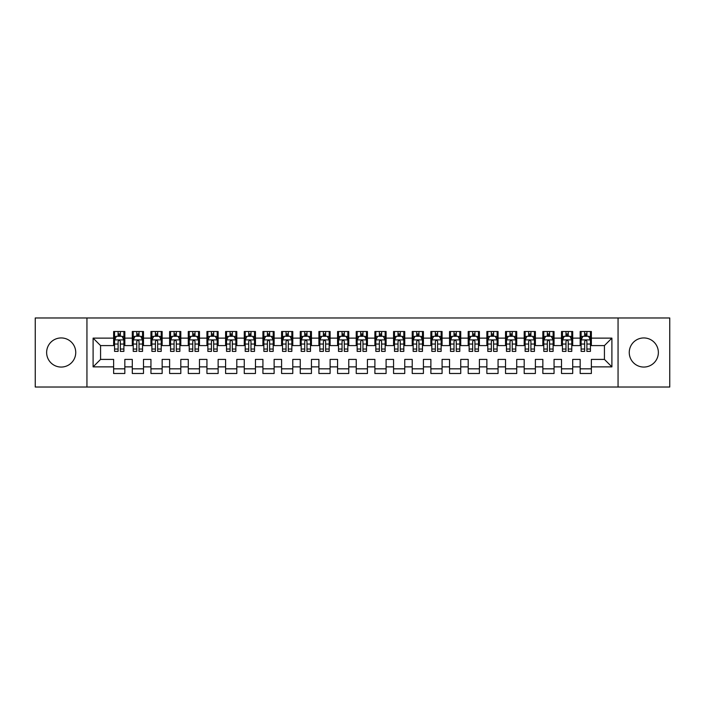 <?xml version="1.0" encoding="UTF-8"?>
<svg xmlns="http://www.w3.org/2000/svg" width="705" height="705" viewBox="0 0 705 705"><rect width="100%" height="100%" fill="white"/><g stroke="black" fill="none" stroke-linecap="round" stroke-linejoin="round"><path stroke-width="1.06" d="M643.806 337.942A14.558 14.558 0 0 0 629.257 352.5A14.558 14.558 0 0 0 643.806 367.058A14.558 14.558 0 0 0 658.364 352.5A14.558 14.558 0 0 0 643.806 337.942M61.194 337.942A14.558 14.558 0 0 0 46.636 352.5A14.558 14.558 0 0 0 61.194 367.058A14.558 14.558 0 0 0 75.743 352.5A14.558 14.558 0 0 0 61.194 337.942M618.056 387.027L669.75 387.027L669.75 317.973L618.056 317.973L618.056 387.027L86.944 387.027L86.944 317.973L35.25 317.973L35.25 387.027L86.944 387.027M618.056 317.973L86.944 317.973M93.104 366.873L93.104 338.127L113.628 338.127L113.628 345.591L100.568 345.591L100.568 359.409L93.104 366.873L113.628 366.873L113.628 373.491L124.829 373.491L124.829 366.873L132.293 366.873L132.293 373.491L143.485 373.491L143.485 366.873L150.949 366.873L150.949 373.491L162.15 373.491L162.15 366.873L169.614 366.873L169.614 373.491L180.815 373.491L180.815 366.873L188.279 366.873L188.279 373.491L199.471 373.491L199.471 366.873L206.935 366.873L206.935 373.491L218.136 373.491L218.136 366.873L225.6 366.873L225.6 373.491L236.801 373.491L236.801 366.873L244.265 366.873L244.265 373.491L255.457 373.491L255.457 366.873L262.921 366.873L262.921 373.491L274.122 373.491L274.122 366.873L281.586 366.873L281.586 373.491L292.786 373.491L292.786 366.873L300.251 366.873L300.251 373.491L311.443 373.491L311.443 366.873L318.907 366.873L318.907 373.491L330.107 373.491L330.107 366.873L337.572 366.873L337.572 373.491L348.763 373.491L348.763 366.873L356.236 366.873L356.236 373.491L367.428 373.491L367.428 366.873L374.893 366.873L374.893 373.491L386.093 373.491L386.093 366.873L393.557 366.873L393.557 373.491L404.749 373.491L404.749 366.873L412.213 366.873L412.213 373.491L423.414 373.491L423.414 366.873L430.878 366.873L430.878 373.491L442.079 373.491L442.079 366.873L449.543 366.873L449.543 373.491L460.735 373.491L460.735 366.873L468.199 366.873L468.199 373.491L479.4 373.491L479.4 366.873L486.864 366.873L486.864 373.491L498.065 373.491L498.065 366.873L505.529 366.873L505.529 373.491L516.721 373.491L516.721 366.873L524.185 366.873L524.185 373.491L535.386 373.491L535.386 366.873L542.85 366.873L542.85 373.491L554.051 373.491L554.051 366.873L561.515 366.873L561.515 373.491L572.707 373.491L572.707 366.873L580.171 366.873L580.171 373.491L591.372 373.491L591.372 359.409L604.432 359.409L604.432 345.591L591.372 345.591L591.372 338.127L611.896 338.127L611.896 366.873L591.372 366.873M591.372 338.127L591.372 331.509L580.171 331.509L580.171 338.127L572.707 338.127L572.707 331.509L561.515 331.509L561.515 338.127L554.051 338.127L554.051 331.509L542.85 331.509L542.85 338.127L535.386 338.127L535.386 331.509L524.185 331.509L524.185 338.127L516.721 338.127L516.721 331.509L505.529 331.509L505.529 338.127L498.065 338.127L498.065 331.509L486.864 331.509L486.864 338.127L479.4 338.127L479.4 331.509L468.199 331.509L468.199 338.127L460.735 338.127L460.735 331.509L449.543 331.509L449.543 338.127L442.079 338.127L442.079 331.509L430.878 331.509L430.878 338.127L423.414 338.127L423.414 331.509L412.213 331.509L412.213 338.127L404.749 338.127L404.749 331.509L393.557 331.509L393.557 338.127L386.093 338.127L386.093 331.509L374.893 331.509L374.893 338.127L367.428 338.127L367.428 331.509L356.236 331.509L356.236 338.127L348.763 338.127L348.763 331.509L337.572 331.509L337.572 338.127L330.107 338.127L330.107 331.509L318.907 331.509L318.907 338.127L311.443 338.127L311.443 331.509L300.251 331.509L300.251 338.127L292.786 338.127L292.786 331.509L281.586 331.509L281.586 338.127L274.122 338.127L274.122 331.509L262.921 331.509L262.921 338.127L255.457 338.127L255.457 331.509L244.265 331.509L244.265 338.127L236.801 338.127L236.801 331.509L225.6 331.509L225.6 338.127L218.136 338.127L218.136 331.509L206.935 331.509L206.935 338.127L199.471 338.127L199.471 331.509L188.279 331.509L188.279 338.127L180.815 338.127L180.815 331.509L169.614 331.509L169.614 338.127L162.15 338.127L162.15 331.509L150.949 331.509L150.949 338.127L143.485 338.127L143.485 331.509L132.293 331.509L132.293 338.127L124.829 338.127L124.829 331.509L113.628 331.509L113.628 338.127M572.707 366.873L572.707 359.409L580.171 359.409L580.171 366.873M611.896 338.127L604.432 345.591M554.051 366.873L554.051 359.409L561.515 359.409L561.515 366.873M580.171 338.127L580.171 345.591L572.707 345.591L572.707 338.127M535.386 366.873L535.386 359.409L542.85 359.409L542.85 366.873M561.515 338.127L561.515 345.591L554.051 345.591L554.051 338.127M516.721 366.873L516.721 359.409L524.185 359.409L524.185 366.873M542.85 338.127L542.85 345.591L535.386 345.591L535.386 338.127M498.065 366.873L498.065 359.409L505.529 359.409L505.529 366.873M524.185 338.127L524.185 345.591L516.721 345.591L516.721 338.127M479.4 366.873L479.4 359.409L486.864 359.409L486.864 366.873M505.529 338.127L505.529 345.591L498.065 345.591L498.065 338.127M460.735 366.873L460.735 359.409L468.199 359.409L468.199 366.873M486.864 338.127L486.864 345.591L479.4 345.591L479.4 338.127M442.079 366.873L442.079 359.409L449.543 359.409L449.543 366.873M468.199 338.127L468.199 345.591L460.735 345.591L460.735 338.127M423.414 366.873L423.414 359.409L430.878 359.409L430.878 366.873M449.543 338.127L449.543 345.591L442.079 345.591L442.079 338.127M404.749 366.873L404.749 359.409L412.213 359.409L412.213 366.873M430.878 338.127L430.878 345.591L423.414 345.591L423.414 338.127M386.093 366.873L386.093 359.409L393.557 359.409L393.557 366.873M412.213 338.127L412.213 345.591L404.749 345.591L404.749 338.127M367.428 366.873L367.428 359.409L374.893 359.409L374.893 366.873M393.557 338.127L393.557 345.591L386.093 345.591L386.093 338.127M348.763 366.873L348.763 359.409L356.236 359.409L356.236 366.873M374.893 338.127L374.893 345.591L367.428 345.591L367.428 338.127M330.107 366.873L330.107 359.409L337.572 359.409L337.572 366.873M356.236 338.127L356.236 345.591L348.763 345.591L348.763 338.127M311.443 366.873L311.443 359.409L318.907 359.409L318.907 366.873M337.572 338.127L337.572 345.591L330.107 345.591L330.107 338.127M292.786 366.873L292.786 359.409L300.251 359.409L300.251 366.873M318.907 338.127L318.907 345.591L311.443 345.591L311.443 338.127M274.122 366.873L274.122 359.409L281.586 359.409L281.586 366.873M300.251 338.127L300.251 345.591L292.786 345.591L292.786 338.127M255.457 366.873L255.457 359.409L262.921 359.409L262.921 366.873M281.586 338.127L281.586 345.591L274.122 345.591L274.122 338.127M236.801 366.873L236.801 359.409L244.265 359.409L244.265 366.873M262.921 338.127L262.921 345.591L255.457 345.591L255.457 338.127M218.136 366.873L218.136 359.409L225.6 359.409L225.6 366.873M244.265 338.127L244.265 345.591L236.801 345.591L236.801 338.127M199.471 366.873L199.471 359.409L206.935 359.409L206.935 366.873M225.6 338.127L225.6 345.591L218.136 345.591L218.136 338.127M180.815 366.873L180.815 359.409L188.279 359.409L188.279 366.873M206.935 338.127L206.935 345.591L199.471 345.591L199.471 338.127M162.15 366.873L162.15 359.409L169.614 359.409L169.614 366.873M188.279 338.127L188.279 345.591L180.815 345.591L180.815 338.127M143.485 366.873L143.485 359.409L150.949 359.409L150.949 366.873M169.614 338.127L169.614 345.591L162.15 345.591L162.15 338.127M124.829 366.873L124.829 359.409L132.293 359.409L132.293 366.873M150.949 338.127L150.949 345.591L143.485 345.591L143.485 338.127M100.568 359.409L113.628 359.409L113.628 366.873M132.293 338.127L132.293 345.591L124.829 345.591L124.829 338.127M580.171 336.17L581.105 336.17M590.438 336.17L591.372 336.17M561.515 336.17L562.449 336.17M571.773 336.17L572.707 336.17M542.85 336.17L543.784 336.17M553.117 336.17L554.051 336.17M524.185 336.17L525.119 336.17M534.452 336.17L535.386 336.17M505.529 336.17L506.463 336.17M515.787 336.17L516.721 336.17M486.864 336.17L487.798 336.17M497.131 336.17L498.065 336.17M468.199 336.17L469.133 336.17M478.466 336.17L479.4 336.17M449.543 336.17L450.477 336.17M459.801 336.17L460.735 336.17M430.878 336.17L431.812 336.17M441.145 336.17L442.079 336.17M412.213 336.17L413.148 336.17M422.48 336.17L423.414 336.17M393.557 336.17L394.492 336.17M403.824 336.17L404.749 336.17M374.893 336.17L375.827 336.17M385.159 336.17L386.093 336.17M356.236 336.17L357.162 336.17M366.494 336.17L367.428 336.17M337.572 336.17L338.506 336.17M347.838 336.17L348.763 336.17M318.907 336.17L319.841 336.17M329.173 336.17L330.107 336.17M300.251 336.17L301.176 336.17M310.508 336.17L311.443 336.17M281.586 336.17L282.52 336.17M291.852 336.17L292.786 336.17M262.921 336.17L263.855 336.17M273.188 336.17L274.122 336.17M244.265 336.17L245.199 336.17M254.523 336.17L255.457 336.17M225.6 336.17L226.534 336.17M235.867 336.17L236.801 336.17M206.935 336.17L207.869 336.17M217.202 336.17L218.136 336.17M188.279 336.17L189.213 336.17M198.537 336.17L199.471 336.17M169.614 336.17L170.548 336.17M179.881 336.17L180.815 336.17M150.949 336.17L151.883 336.17M161.216 336.17L162.15 336.17M132.293 336.17L133.227 336.17M142.551 336.17L143.485 336.17M113.628 336.17L114.562 336.17M123.895 336.17L124.829 336.17M113.628 368.83L124.829 368.83M132.293 368.83L143.485 368.83M150.949 368.83L162.15 368.83M169.614 368.83L180.815 368.83M188.279 368.83L199.471 368.83M206.935 368.83L218.136 368.83M225.6 368.83L236.801 368.83M244.265 368.83L255.457 368.83M262.921 368.83L274.122 368.83M281.586 368.83L292.786 368.83M300.251 368.83L311.443 368.83M318.907 368.83L330.107 368.83M337.572 368.83L348.763 368.83M356.236 368.83L367.428 368.83M374.893 368.83L386.093 368.83M393.557 368.83L404.749 368.83M412.213 368.83L423.414 368.83M430.878 368.83L442.079 368.83M449.543 368.83L460.735 368.83M468.199 368.83L479.4 368.83M486.864 368.83L498.065 368.83M505.529 368.83L516.721 368.83M524.185 368.83L535.386 368.83M542.85 368.83L554.051 368.83M561.515 368.83L572.707 368.83M580.171 368.83L591.372 368.83M93.104 338.127L100.568 345.591M604.432 359.409L611.896 366.873M120.344 333.932L118.105 333.932M123.895 349.037L120.344 349.037L120.344 351.381L123.895 351.381L123.895 339.995L122.027 336.267L116.431 336.267L114.562 339.995L114.562 351.381L118.105 351.381L118.105 349.037L114.562 349.037M114.562 339.995L114.562 331.509M123.895 339.995L123.895 331.509M118.105 336.267L118.105 331.509M120.344 331.509L120.344 336.267M120.344 349.037L120.344 341.396C119.603 339.96 118.854 339.96 118.105 341.396L118.105 349.037M120.344 336.17L118.105 336.17M139.008 333.932L136.77 333.932M142.551 349.037L139.008 349.037L139.008 351.381L142.551 351.381L142.551 339.995L140.692 336.267L135.087 336.267L133.227 339.995L133.227 351.381L136.77 351.381L136.77 349.037L133.227 349.037M133.227 339.995L133.227 331.509M142.551 339.995L142.551 331.509M136.77 336.267L136.77 331.509M139.008 331.509L139.008 336.267M139.008 349.037L139.008 341.396C138.268 339.96 137.519 339.96 136.77 341.396L136.77 349.037M139.008 336.17L136.77 336.17M157.673 333.932L155.435 333.932M161.216 349.037L157.673 349.037L157.673 351.381L161.216 351.381L161.216 339.995L159.348 336.267L153.752 336.267L151.883 339.995L151.883 351.381L155.435 351.381L155.435 349.037L151.883 349.037M151.883 339.995L151.883 331.509M161.216 339.995L161.216 331.509M155.435 336.267L155.435 331.509M157.673 331.509L157.673 336.267M157.673 349.037L157.673 341.396C156.924 339.96 156.175 339.96 155.435 341.396L155.435 349.037M157.673 336.17L155.435 336.17M176.329 333.932L174.091 333.932M179.881 349.037L176.329 349.037L176.329 351.381L179.881 351.381L179.881 339.995L178.012 336.267L172.417 336.267L170.548 339.995L170.548 351.381L174.091 351.381L174.091 349.037L170.548 349.037M170.548 339.995L170.548 331.509M179.881 339.995L179.881 331.509M174.091 336.267L174.091 331.509M176.329 331.509L176.329 336.267M176.329 349.037L176.329 341.396C175.589 339.96 174.84 339.96 174.091 341.396L174.091 349.037M176.329 336.17L174.091 336.17M194.994 333.932L192.756 333.932M198.537 349.037L194.994 349.037L194.994 351.381L198.537 351.381L198.537 339.995L196.677 336.267L191.073 336.267L189.213 339.995L189.213 351.381L192.756 351.381L192.756 349.037L189.213 349.037M189.213 339.995L189.213 331.509M198.537 339.995L198.537 331.509M192.756 336.267L192.756 331.509M194.994 331.509L194.994 336.267M194.994 349.037L194.994 341.396C194.245 339.96 193.505 339.96 192.756 341.396L192.756 349.037M194.994 336.17L192.756 336.17M213.659 333.932L211.421 333.932M217.202 349.037L213.659 349.037L213.659 351.381L217.202 351.381L217.202 339.995L215.333 336.267L209.737 336.267L207.869 339.995L207.869 351.381L211.421 351.381L211.421 349.037L207.869 349.037M207.869 339.995L207.869 331.509M217.202 339.995L217.202 331.509M211.421 336.267L211.421 331.509M213.659 331.509L213.659 336.267M213.659 349.037L213.659 341.396C212.91 339.96 212.161 339.96 211.421 341.396L211.421 349.037M213.659 336.17L211.421 336.17M232.315 333.932L230.077 333.932M235.867 349.037L232.315 349.037L232.315 351.381L235.867 351.381L235.867 339.995L233.998 336.267L228.402 336.267L226.534 339.995L226.534 351.381L230.077 351.381L230.077 349.037L226.534 349.037M226.534 339.995L226.534 331.509M235.867 339.995L235.867 331.509M230.077 336.267L230.077 331.509M232.315 331.509L232.315 336.267M232.315 349.037L232.315 341.396C231.575 339.96 230.826 339.96 230.077 341.396L230.077 349.037M232.315 336.17L230.077 336.17M250.98 333.932L248.742 333.932M254.523 349.037L250.98 349.037L250.98 351.381L254.523 351.381L254.523 339.995L252.663 336.267L247.058 336.267L245.199 339.995L245.199 351.381L248.742 351.381L248.742 349.037L245.199 349.037M245.199 339.995L245.199 331.509M254.523 339.995L254.523 331.509M248.742 336.267L248.742 331.509M250.98 331.509L250.98 336.267M250.98 349.037L250.98 341.396C250.231 339.96 249.491 339.96 248.742 341.396L248.742 349.037M250.98 336.17L248.742 336.17M269.645 333.932L267.406 333.932M273.188 349.037L269.645 349.037L269.645 351.381L273.188 351.381L273.188 339.995L271.319 336.267L265.723 336.267L263.855 339.995L263.855 351.381L267.406 351.381L267.406 349.037L263.855 349.037M263.855 339.995L263.855 331.509M273.188 339.995L273.188 331.509M267.406 336.267L267.406 331.509M269.645 331.509L269.645 336.267M269.645 349.037L269.645 341.396C268.896 339.96 268.147 339.96 267.406 341.396L267.406 349.037M269.645 336.17L267.406 336.17M288.301 333.932L286.063 333.932M291.852 349.037L288.301 349.037L288.301 351.381L291.852 351.381L291.852 339.995L289.984 336.267L284.388 336.267L282.52 339.995L282.52 351.381L286.063 351.381L286.063 349.037L282.52 349.037M282.52 339.995L282.52 331.509M291.852 339.995L291.852 331.509M286.063 336.267L286.063 331.509M288.301 331.509L288.301 336.267M288.301 349.037L288.301 341.396C287.561 339.96 286.812 339.96 286.063 341.396L286.063 349.037M288.301 336.17L286.063 336.17M306.966 333.932L304.727 333.932M310.508 349.037L306.966 349.037L306.966 351.381L310.508 351.381L310.508 339.995L308.649 336.267L303.044 336.267L301.176 339.995L301.176 351.381L304.727 351.381L304.727 349.037L301.176 349.037M301.176 339.995L301.176 331.509M310.508 339.995L310.508 331.509M304.727 336.267L304.727 331.509M306.966 331.509L306.966 336.267M306.966 349.037L306.966 341.396C306.217 339.96 305.476 339.96 304.727 341.396L304.727 349.037M306.966 336.17L304.727 336.17M325.631 333.932L323.383 333.932M329.173 349.037L325.631 349.037L325.631 351.381L329.173 351.381L329.173 339.995L327.305 336.267L321.709 336.267L319.841 339.995L319.841 351.381L323.383 351.381L323.383 349.037L319.841 349.037M319.841 339.995L319.841 331.509M329.173 339.995L329.173 331.509M323.383 336.267L323.383 331.509M325.631 331.509L325.631 336.267M325.631 349.037L325.631 341.396C324.882 339.96 324.133 339.96 323.383 341.396L323.383 349.037M325.631 336.17L323.383 336.17M344.287 333.932L342.048 333.932M347.838 349.037L344.287 349.037L344.287 351.381L347.838 351.381L347.838 339.995L345.97 336.267L340.374 336.267L338.506 339.995L338.506 351.381L342.048 351.381L342.048 349.037L338.506 349.037M338.506 339.995L338.506 331.509M347.838 339.995L347.838 331.509M342.048 336.267L342.048 331.509M344.287 331.509L344.287 336.267M344.287 349.037L344.287 341.396C343.546 339.96 342.797 339.96 342.048 341.396L342.048 349.037M344.287 336.17L342.048 336.17M362.952 333.932L360.713 333.932M366.494 349.037L362.952 349.037L362.952 351.381L366.494 351.381L366.494 339.995L364.626 336.267L359.03 336.267L357.162 339.995L357.162 351.381L360.713 351.381L360.713 349.037L357.162 349.037M357.162 339.995L357.162 331.509M366.494 339.995L366.494 331.509M360.713 336.267L360.713 331.509M362.952 331.509L362.952 336.267M362.952 349.037L362.952 341.396C362.203 339.96 361.462 339.96 360.713 341.396L360.713 349.037M362.952 336.17L360.713 336.17M381.617 333.932L379.369 333.932M385.159 349.037L381.617 349.037L381.617 351.381L385.159 351.381L385.159 339.995L383.291 336.267L377.695 336.267L375.827 339.995L375.827 351.381L379.369 351.381L379.369 349.037L375.827 349.037M375.827 339.995L375.827 331.509M385.159 339.995L385.159 331.509M379.369 336.267L379.369 331.509M381.617 331.509L381.617 336.267M381.617 349.037L381.617 341.396C380.867 339.96 380.118 339.96 379.369 341.396L379.369 349.037M381.617 336.17L379.369 336.17M400.273 333.932L398.034 333.932M403.824 349.037L400.273 349.037L400.273 351.381L403.824 351.381L403.824 339.995L401.956 336.267L396.351 336.267L394.492 339.995L394.492 351.381L398.034 351.381L398.034 349.037L394.492 349.037M394.492 339.995L394.492 331.509M403.824 339.995L403.824 331.509M398.034 336.267L398.034 331.509M400.273 331.509L400.273 336.267M400.273 349.037L400.273 341.396C399.532 339.96 398.783 339.96 398.034 341.396L398.034 349.037M400.273 336.17L398.034 336.17M418.937 333.932L416.699 333.932M422.48 349.037L418.937 349.037L418.937 351.381L422.48 351.381L422.48 339.995L420.612 336.267L415.016 336.267L413.148 339.995L413.148 351.381L416.699 351.381L416.699 349.037L413.148 349.037M413.148 339.995L413.148 331.509M422.48 339.995L422.48 331.509M416.699 336.267L416.699 331.509M418.937 331.509L418.937 336.267M418.937 349.037L418.937 341.396C418.188 339.96 417.448 339.96 416.699 341.396L416.699 349.037M418.937 336.17L416.699 336.17M437.594 333.932L435.355 333.932M441.145 349.037L437.594 349.037L437.594 351.381L441.145 351.381L441.145 339.995L439.277 336.267L433.681 336.267L431.812 339.995L431.812 351.381L435.355 351.381L435.355 349.037L431.812 349.037M431.812 339.995L431.812 331.509M441.145 339.995L441.145 331.509M435.355 336.267L435.355 331.509M437.594 331.509L437.594 336.267M437.594 349.037L437.594 341.396C436.853 339.96 436.104 339.96 435.355 341.396L435.355 349.037M437.594 336.17L435.355 336.17M456.258 333.932L454.02 333.932M459.801 349.037L456.258 349.037L456.258 351.381L459.801 351.381L459.801 339.995L457.942 336.267L452.337 336.267L450.477 339.995L450.477 351.381L454.02 351.381L454.02 349.037L450.477 349.037M450.477 339.995L450.477 331.509M459.801 339.995L459.801 331.509M454.02 336.267L454.02 331.509M456.258 331.509L456.258 336.267M456.258 349.037L456.258 341.396C455.518 339.96 454.769 339.96 454.02 341.396L454.02 349.037M456.258 336.17L454.02 336.17M474.923 333.932L472.685 333.932M478.466 349.037L474.923 349.037L474.923 351.381L478.466 351.381L478.466 339.995L476.598 336.267L471.002 336.267L469.133 339.995L469.133 351.381L472.685 351.381L472.685 349.037L469.133 349.037M469.133 339.995L469.133 331.509M478.466 339.995L478.466 331.509M472.685 336.267L472.685 331.509M474.923 331.509L474.923 336.267M474.923 349.037L474.923 341.396C474.174 339.96 473.425 339.96 472.685 341.396L472.685 349.037M474.923 336.17L472.685 336.17M493.579 333.932L491.341 333.932M497.131 349.037L493.579 349.037L493.579 351.381L497.131 351.381L497.131 339.995L495.262 336.267L489.667 336.267L487.798 339.995L487.798 351.381L491.341 351.381L491.341 349.037L487.798 349.037M487.798 339.995L487.798 331.509M497.131 339.995L497.131 331.509M491.341 336.267L491.341 331.509M493.579 331.509L493.579 336.267M493.579 349.037L493.579 341.396C492.839 339.96 492.09 339.96 491.341 341.396L491.341 349.037M493.579 336.17L491.341 336.17M512.244 333.932L510.006 333.932M515.787 349.037L512.244 349.037L512.244 351.381L515.787 351.381L515.787 339.995L513.927 336.267L508.323 336.267L506.463 339.995L506.463 351.381L510.006 351.381L510.006 349.037L506.463 349.037M506.463 339.995L506.463 331.509M515.787 339.995L515.787 331.509M510.006 336.267L510.006 331.509M512.244 331.509L512.244 336.267M512.244 349.037L512.244 341.396C511.495 339.96 510.755 339.96 510.006 341.396L510.006 349.037M512.244 336.17L510.006 336.17M530.909 333.932L528.671 333.932M534.452 349.037L530.909 349.037L530.909 351.381L534.452 351.381L534.452 339.995L532.583 336.267L526.987 336.267L525.119 339.995L525.119 351.381L528.671 351.381L528.671 349.037L525.119 349.037M525.119 339.995L525.119 331.509M534.452 339.995L534.452 331.509M528.671 336.267L528.671 331.509M530.909 331.509L530.909 336.267M530.909 349.037L530.909 341.396C530.16 339.96 529.411 339.96 528.671 341.396L528.671 349.037M530.909 336.17L528.671 336.17M549.565 333.932L547.327 333.932M553.117 349.037L549.565 349.037L549.565 351.381L553.117 351.381L553.117 339.995L551.248 336.267L545.652 336.267L543.784 339.995L543.784 351.381L547.327 351.381L547.327 349.037L543.784 349.037M543.784 339.995L543.784 331.509M553.117 339.995L553.117 331.509M547.327 336.267L547.327 331.509M549.565 331.509L549.565 336.267M549.565 349.037L549.565 341.396C548.825 339.96 548.076 339.96 547.327 341.396L547.327 349.037M549.565 336.17L547.327 336.17M568.23 333.932L565.992 333.932M571.773 349.037L568.23 349.037L568.23 351.381L571.773 351.381L571.773 339.995L569.913 336.267L564.308 336.267L562.449 339.995L562.449 351.381L565.992 351.381L565.992 349.037L562.449 349.037M562.449 339.995L562.449 331.509M571.773 339.995L571.773 331.509M565.992 336.267L565.992 331.509M568.23 331.509L568.23 336.267M568.23 349.037L568.23 341.396C567.481 339.96 566.741 339.96 565.992 341.396L565.992 349.037M568.23 336.17L565.992 336.17M586.895 333.932L584.657 333.932M590.438 349.037L586.895 349.037L586.895 351.381L590.438 351.381L590.438 339.995L588.569 336.267L582.973 336.267L581.105 339.995L581.105 351.381L584.657 351.381L584.657 349.037L581.105 349.037M581.105 339.995L581.105 331.509M590.438 339.995L590.438 331.509M584.657 336.267L584.657 331.509M586.895 331.509L586.895 336.267M586.895 349.037L586.895 341.396C586.146 339.96 585.397 339.96 584.657 341.396L584.657 349.037M586.895 336.17L584.657 336.17M123.851 339.907L114.607 339.907M114.562 336.488L116.316 336.488M122.141 336.488L123.895 336.488M118.105 344.04L114.562 344.04M123.895 344.04L120.344 344.04M120.344 335.122L118.105 335.122M142.507 339.907L133.271 339.907M133.227 336.488L134.981 336.488M140.797 336.488L142.551 336.488M136.77 344.04L133.227 344.04M142.551 344.04L139.008 344.04M139.008 335.122L136.77 335.122M161.172 339.907L151.936 339.907M151.883 336.488L153.637 336.488M159.462 336.488L161.216 336.488M155.435 344.04L151.883 344.04M161.216 344.04L157.673 344.04M157.673 335.122L155.435 335.122M179.828 339.907L170.592 339.907M170.548 336.488L172.302 336.488M178.127 336.488L179.881 336.488M174.091 344.04L170.548 344.04M179.881 344.04L176.329 344.04M176.329 335.122L174.091 335.122M198.493 339.907L189.257 339.907M189.213 336.488L190.967 336.488M196.783 336.488L198.537 336.488M192.756 344.04L189.213 344.04M198.537 344.04L194.994 344.04M194.994 335.122L192.756 335.122M217.158 339.907L207.922 339.907M207.869 336.488L209.623 336.488M215.448 336.488L217.202 336.488M211.421 344.04L207.869 344.04M217.202 344.04L213.659 344.04M213.659 335.122L211.421 335.122M235.814 339.907L226.578 339.907M226.534 336.488L228.288 336.488M234.113 336.488L235.867 336.488M230.077 344.04L226.534 344.04M235.867 344.04L232.315 344.04M232.315 335.122L230.077 335.122M254.479 339.907L245.243 339.907M245.199 336.488L246.953 336.488M252.769 336.488L254.523 336.488M248.742 344.04L245.199 344.04M254.523 344.04L250.98 344.04M250.98 335.122L248.742 335.122M273.143 339.907L263.899 339.907M263.855 336.488L265.609 336.488M271.434 336.488L273.188 336.488M267.406 344.04L263.855 344.04M273.188 344.04L269.645 344.04M269.645 335.122L267.406 335.122M291.8 339.907L282.564 339.907M282.52 336.488L284.274 336.488M290.099 336.488L291.852 336.488M286.063 344.04L282.52 344.04M291.852 344.04L288.301 344.04M288.301 335.122L286.063 335.122M310.464 339.907L301.229 339.907M301.176 336.488L302.938 336.488M308.755 336.488L310.508 336.488M304.727 344.04L301.176 344.04M310.508 344.04L306.966 344.04M306.966 335.122L304.727 335.122M329.129 339.907L319.885 339.907M319.841 336.488L321.595 336.488M327.42 336.488L329.173 336.488M323.383 344.04L319.841 344.04M329.173 344.04L325.631 344.04M325.631 335.122L323.383 335.122M347.785 339.907L338.55 339.907M338.506 336.488L340.259 336.488M346.084 336.488L347.838 336.488M342.048 344.04L338.506 344.04M347.838 344.04L344.287 344.04M344.287 335.122L342.048 335.122M366.45 339.907L357.215 339.907M357.162 336.488L358.915 336.488M364.741 336.488L366.494 336.488M360.713 344.04L357.162 344.04M366.494 344.04L362.952 344.04M362.952 335.122L360.713 335.122M385.115 339.907L375.871 339.907M375.827 336.488L377.58 336.488M383.405 336.488L385.159 336.488M379.369 344.04L375.827 344.04M385.159 344.04L381.617 344.04M381.617 335.122L379.369 335.122M403.771 339.907L394.536 339.907M394.492 336.488L396.245 336.488M402.062 336.488L403.824 336.488M398.034 344.04L394.492 344.04M403.824 344.04L400.273 344.04M400.273 335.122L398.034 335.122M422.436 339.907L413.2 339.907M413.148 336.488L414.901 336.488M420.726 336.488L422.48 336.488M416.699 344.04L413.148 344.04M422.48 344.04L418.937 344.04M418.937 335.122L416.699 335.122M441.101 339.907L431.857 339.907M431.812 336.488L433.566 336.488M439.391 336.488L441.145 336.488M435.355 344.04L431.812 344.04M441.145 344.04L437.594 344.04M437.594 335.122L435.355 335.122M459.757 339.907L450.521 339.907M450.477 336.488L452.231 336.488M458.047 336.488L459.801 336.488M454.02 344.04L450.477 344.04M459.801 344.04L456.258 344.04M456.258 335.122L454.02 335.122M478.422 339.907L469.186 339.907M469.133 336.488L470.887 336.488M476.712 336.488L478.466 336.488M472.685 344.04L469.133 344.04M478.466 344.04L474.923 344.04M474.923 335.122L472.685 335.122M497.078 339.907L487.842 339.907M487.798 336.488L489.552 336.488M495.377 336.488L497.131 336.488M491.341 344.04L487.798 344.04M497.131 344.04L493.579 344.04M493.579 335.122L491.341 335.122M515.743 339.907L506.507 339.907M506.463 336.488L508.217 336.488M514.033 336.488L515.787 336.488M510.006 344.04L506.463 344.04M515.787 344.04L512.244 344.04M512.244 335.122L510.006 335.122M534.408 339.907L525.172 339.907M525.119 336.488L526.873 336.488M532.698 336.488L534.452 336.488M528.671 344.04L525.119 344.04M534.452 344.04L530.909 344.04M530.909 335.122L528.671 335.122M553.064 339.907L543.828 339.907M543.784 336.488L545.538 336.488M551.363 336.488L553.117 336.488M547.327 344.04L543.784 344.04M553.117 344.04L549.565 344.04M549.565 335.122L547.327 335.122M571.729 339.907L562.493 339.907M562.449 336.488L564.203 336.488M570.019 336.488L571.773 336.488M565.992 344.04L562.449 344.04M571.773 344.04L568.23 344.04M568.23 335.122L565.992 335.122M590.393 339.907L581.149 339.907M581.105 336.488L582.859 336.488M588.684 336.488L590.438 336.488M584.657 344.04L581.105 344.04M590.438 344.04L586.895 344.04M586.895 335.122L584.657 335.122"/></g></svg>
